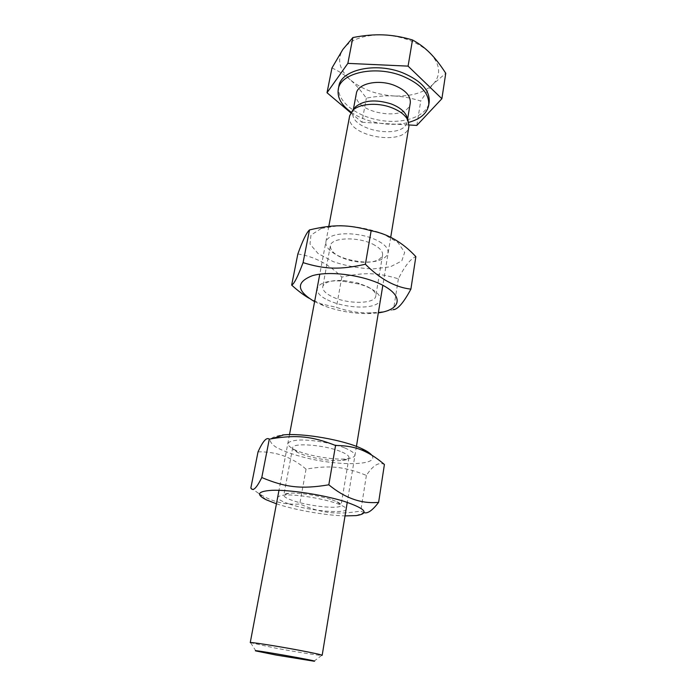 <?xml version="1.0" encoding="UTF-8"?>
<svg xmlns="http://www.w3.org/2000/svg" width="696" height="696" viewBox="0 0 696 696"><rect width="100%" height="100%" fill="white"/><g stroke="black" fill="none" stroke-linecap="round" stroke-linejoin="round"><path stroke-width="0.52" stroke-dasharray="3.48 2.61" d="M344.781 447.928C357.405 453.479 358.188 457.098 347.13 458.795C333.863 460.395 305.927 455.471 294.008 449.425C284.542 444.231 286.204 441.107 298.984 440.046C311.59 439.524 332.644 443.152 344.781 447.928M340.353 451.391C324.153 444.814 292.337 442.491 292.677 447.728C292.494 449.146 294.208 450.747 297.81 452.522C307.771 457.568 331.409 461.735 342.493 460.404C346.495 459.969 348.644 459.055 348.966 457.655C349.131 455.819 346.269 453.731 340.353 451.391M332.14 499.867L336.934 501.746C339.822 503.104 341.197 504.278 341.066 505.252C341.153 509.507 310.146 506.514 293.503 500.815C286.987 498.64 283.759 496.753 283.82 495.152C284.029 494.195 285.717 493.568 288.901 493.273C298.045 492.316 320.204 495.683 332.14 499.867M371.725 455.149C379.72 465.006 343.459 466.416 309.459 458.681C294.947 455.28 283.733 451.399 275.816 447.032C271.745 444.239 269.9 441.69 270.283 439.394C272.075 437.349 276.129 435.879 282.445 434.991M289.353 504.035C315.575 513.013 361.972 514.596 341.231 505.296C329.826 499.667 296.287 493.751 283.646 495.134C274.285 496.492 276.181 499.45 289.353 504.035M276.442 503.808C294.982 510.046 325.476 515.423 345.033 515.901M258.025 451.878C275.921 451.382 291.928 457.124 306.049 469.121C329.808 465.093 343.998 466.442 366.392 475.394C373.056 465.285 379.068 461.648 384.41 464.484M364.208 512.7L360.728 511.073C335.977 515.023 321.413 513.204 299.75 504C284.899 505.052 271.231 501.538 258.764 493.455L250.847 487.992M366.392 475.394L360.728 511.073M306.049 469.121L299.75 504M379.007 241.469C398.834 252.344 383.409 265.237 358.048 261.348L351.271 260.156C332.175 256.015 319.882 244.487 328.79 237.901C337.247 231.115 364.574 232.969 379.007 241.469M374.883 245.296C360.224 236.379 330.852 236.988 330.356 245.914C330.539 252.256 337.656 257.242 351.697 260.87L357.413 261.87C371.847 263.271 380.233 261.017 382.574 255.119C382.983 251.83 380.425 248.55 374.883 245.296M367.836 286.848C373.5 289.945 376.153 293.007 375.788 296.035C375.144 304.378 346.373 304.343 331.313 296.279C325.232 293.12 322.379 289.928 322.744 286.682C324.345 282.019 331.418 279.966 343.972 280.531L357.944 282.994L367.836 286.848M321.369 228.401L339.448 225.591C354.299 226.009 368.663 228.653 382.513 233.534L397.947 242.521L404.672 252.344L401.775 260.974L390.352 266.812L372.899 268.934C359.293 268.378 346.086 265.95 333.288 261.652L318.072 253.527L309.99 244.087L310.973 235.091L321.369 228.401M327.433 299.845C341.362 306.892 365.33 309.337 375.562 304.657C386.236 300.124 378.433 289.484 359.197 284.09L342.415 281.132C316.95 278.965 308.737 291.189 327.433 299.845M314.601 301.638L323.675 305.727C338.108 311.06 353.011 313.696 368.401 313.618L378.32 312.869M297.845 253.988C314.113 256.372 328.773 264.071 341.832 277.095C364.017 272.206 377.328 272.501 398.382 278.809C404.767 266.072 410.588 258.686 415.86 256.65M398.382 278.809L393.484 309.694C385.149 311.556 377.728 312.591 371.22 312.8C360.258 313.33 348.644 311.521 336.385 307.345L321.134 303.874L308.946 298.192M341.832 277.095L336.385 307.345M250.247 642.634L275.433 648.098C295.104 651.76 318.49 655.475 321.674 655.406L322.17 655.319M349.67 115.814C344.729 136.425 406.516 147.317 408.917 126.263M394.006 95.97C402.392 96.379 411.301 98.066 420.741 101.024C425.387 93.847 429.641 88.114 433.504 83.807C424.795 92.559 411.632 96.614 394.006 95.97C376.353 94.752 361.746 89.34 350.192 79.718C355.491 84.39 360.876 90.541 366.34 98.153C376.397 96.248 385.619 95.517 394.006 95.97M331.966 67.964C338.839 71.105 344.911 75.02 350.192 79.718C339.3 69.687 336.864 59.578 342.876 49.407C350.332 39.507 363.764 34.669 383.191 34.887C402.906 36.175 418.54 42.265 430.084 53.14C440.168 64.241 441.308 74.463 433.504 83.807L445.753 73.28M350.801 112.848L361.92 122.252L366.34 98.153M416.817 125.419L420.741 101.024M361.92 122.252L409.039 124.976M338.848 86.321C336.072 100.528 355.639 116.128 379.442 120.208C403.21 124.514 426.935 116.554 429.18 102.251M351.202 112.221C366.018 122.783 391.178 127.22 408.717 122.365M356.361 93.455C351.697 112.978 407.986 122.905 410.283 102.965M354.212 108.506L352.95 111.621C348.374 130.657 405.063 140.653 407.282 121.2L407.36 119.155M342.493 460.404L347.13 458.795M297.81 452.522L294.008 449.425M292.677 447.728L283.82 495.152M348.966 457.655L341.066 505.252M288.901 493.273L283.646 495.134M336.934 501.746L341.231 505.296M356.108 515.614L364.017 512.665M266.133 499.745L258.764 493.455M357.413 261.87L358.048 261.348M351.697 260.87L351.271 260.156M330.356 245.914L322.744 286.682M382.574 255.119L375.788 296.035M343.972 280.531L342.415 281.132M357.944 282.994L359.197 284.09M368.401 313.618L371.22 312.8M323.675 305.727L321.134 303.874M314.009 661.2L321.674 655.406M255.902 650.951L250.682 642.887M328.799 226.4L319.786 274.18M289.501 434.617L278.992 490.306M390.708 237.327L382.844 285.299M356.43 446.414L347.252 502.347M353.324 109.603L352.95 111.621M407.612 119.181L407.282 121.2"/><path stroke-width="1.04" d="M282.445 434.991L283.777 434.87C303.604 432.964 343.746 440.046 361.72 448.607C366.705 450.904 370.046 453.087 371.725 455.149M345.033 515.901L356.108 515.614C369.785 513.491 365.791 508.741 344.12 501.346C322.77 494.708 289.014 489.592 271.866 490.315C257.685 491.263 255.78 494.404 266.133 499.745L276.442 503.808M378.615 502.355L384.41 464.484C377.919 458.968 371.821 454.819 366.105 452.052C357.692 447.693 347.513 445.51 335.559 445.483C311.939 436.183 296.583 434.739 272.197 438.645L269.291 439.185C266.629 436.905 262.879 441.134 258.025 451.878L250.847 487.992C252.874 491.724 256.519 488.244 261.783 477.534C285.43 487.47 301.455 489.366 328.816 484.808C344.99 498.179 361.589 504.026 378.615 502.355C372.586 510.29 367.784 513.735 364.208 512.7M335.559 445.483L328.816 484.808M269.291 439.185L261.783 477.534M378.32 312.869C399.321 310.103 404.202 297.862 385.61 286.848C367.349 275.746 330.565 270.196 312.313 275.712C295.713 282.263 296.479 290.902 314.601 301.638M410.892 289.136L415.86 256.65C402.532 242.347 387.629 233.717 371.142 230.768C348.217 224.33 333.723 224.251 309.494 229.915C306.527 232.595 302.638 240.625 297.845 253.988L291.659 285.108C294.051 284.064 297.853 276.582 303.073 262.644C325.18 269.395 340.057 269.909 365.383 264.245C380.164 279.07 395.337 287.37 410.892 289.136C403.81 302.342 398.016 309.198 393.484 309.694M308.946 298.192C303.7 295.147 297.94 290.789 291.659 285.108M371.142 230.768L365.383 264.245M309.494 229.915L303.073 262.644M347.252 502.347L322.17 655.319C321.465 654.71 313.313 652.935 297.714 649.994C275.225 645.784 249.403 641.808 250.247 642.634L278.992 490.306M276.147 655.058L255.902 650.951C248.072 648.602 322.17 661.67 314.009 661.2L276.147 655.058M390.708 237.327L408.917 126.263L408.056 120.504C405.481 115.171 399.878 110.847 391.248 107.532C377.049 102.121 358.762 103.73 352.454 110.699L349.67 115.814L328.799 226.4M409.039 124.976L416.817 125.419L441.882 98.71L445.753 73.28C440.438 65.006 435.217 58.29 430.084 53.14C424.978 47.946 419.114 43.552 412.484 39.959C402.14 36.905 392.379 35.218 383.191 34.887C373.996 34.504 363.886 35.392 352.863 37.558L342.876 49.407L331.966 67.964L327.016 92.733L350.801 112.848M441.882 98.71L408.074 66.129L347.861 63.379L327.016 92.733M347.861 63.379L352.863 37.558M408.717 122.365C420.323 119.112 426.987 113.422 428.701 105.287L429.18 102.251C430.093 90.523 421.237 80.692 402.61 72.776C375.414 61.848 340.762 69.922 338.848 86.321L338.265 89.34C337.09 97.571 341.405 105.192 351.202 112.221M408.074 66.129L412.484 39.959M428.701 105.287C429.606 93.603 420.732 83.807 402.079 75.899C374.84 64.989 340.153 73.002 338.265 89.34M407.612 119.181L410.283 102.965C410.823 95.891 405.49 90.019 394.284 85.338C378.137 78.935 357.509 83.607 356.361 93.455L353.324 109.603M407.36 119.155L406.481 115.832C404.106 110.916 398.973 106.932 391.074 103.887C375.649 99.18 363.799 100.163 355.534 106.845L354.212 108.506M283.777 434.87L272.197 438.645M361.72 448.607L366.105 452.052M319.786 274.18L289.501 434.617M382.844 285.299L356.43 446.414M355.534 106.845L352.454 110.699M406.481 115.832L408.056 120.504"/></g></svg>
